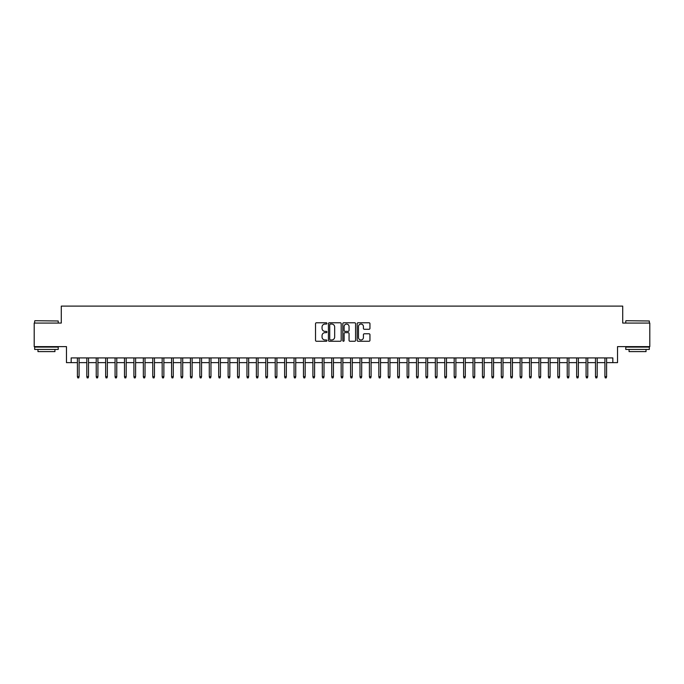 <?xml version="1.0" encoding="UTF-8"?>
<svg xmlns="http://www.w3.org/2000/svg" width="684" height="684" viewBox="0 0 684 684"><rect width="100%" height="100%" fill="white"/><g stroke="black" fill="none" stroke-linecap="round" stroke-linejoin="round"><path stroke-width="1.03" d="M326.926 323.412A0.65 0.65 0 0 0 326.285 322.771L316.453 322.771A0.923 0.923 0 0 0 315.529 323.694L315.529 340.333A0.923 0.923 0 0 0 316.453 341.265L326.285 341.265A0.65 0.65 0 0 0 326.926 340.615A0.65 0.65 0 0 0 326.285 339.965L325.011 339.965A2.958 2.958 0 0 1 322.053 337.007L322.053 335.622A2.958 2.958 0 0 1 325.011 332.663L326.285 332.663A0.65 0.65 0 0 0 326.926 332.014A0.65 0.65 0 0 0 326.285 331.364L325.011 331.364A2.958 2.958 0 0 1 322.053 328.406L322.053 327.02A2.958 2.958 0 0 1 325.011 324.062L326.285 324.062A0.65 0.65 0 0 0 326.926 323.412M369.027 329.286A0.923 0.923 0 0 0 369.95 328.363L369.95 323.694A0.923 0.923 0 0 0 369.027 322.771L358.108 322.771A0.923 0.923 0 0 0 357.185 323.694L357.185 340.333A0.923 0.923 0 0 0 358.108 341.265L369.027 341.265A0.923 0.923 0 0 0 369.95 340.333L369.95 334.698A0.923 0.923 0 0 0 369.027 333.775L364.35 333.775A0.923 0.923 0 0 0 363.426 334.698L363.426 337.494A2.471 2.471 0 0 1 360.955 339.965A2.471 2.471 0 0 1 358.484 337.494L358.484 326.533A2.471 2.471 0 0 1 360.955 324.062A2.471 2.471 0 0 1 363.426 326.533L363.426 328.363A0.923 0.923 0 0 0 364.35 329.286L369.027 329.286M71.17 362.631L71.17 357.92L612.83 357.92L612.83 362.631L617.532 362.631L617.532 346.617L649.8 346.617L649.8 323.062L622.714 323.062L622.714 306.107L61.286 306.107L61.286 323.062L34.2 323.062L34.2 346.617L66.468 346.617L66.468 362.631L77.395 362.631M341.188 323.694A0.923 0.923 0 0 0 340.264 322.771L329.355 322.771A0.923 0.923 0 0 0 328.431 323.694L328.431 340.333A0.923 0.923 0 0 0 329.355 341.265L340.264 341.265A0.923 0.923 0 0 0 341.188 340.333L341.188 323.694M343.736 322.771L354.645 322.771A0.923 0.923 0 0 1 355.569 323.694L355.569 340.333A0.923 0.923 0 0 1 354.645 341.265L349.977 341.265A0.923 0.923 0 0 1 349.054 340.333L349.054 333.587A0.923 0.923 0 0 0 348.122 332.663L345.027 332.663A0.923 0.923 0 0 0 344.103 333.587L344.103 340.615A0.65 0.65 0 0 1 343.453 341.265A0.65 0.65 0 0 1 342.812 340.615L342.812 323.694A0.923 0.923 0 0 1 343.736 322.771M79.087 362.631L86.808 362.631M88.51 362.631L96.23 362.631M97.923 362.631L105.652 362.631M107.345 362.631L115.074 362.631M116.767 362.631L124.488 362.631M126.189 362.631L133.91 362.631M135.603 362.631L143.332 362.631M145.025 362.631L152.754 362.631M154.447 362.631L162.168 362.631M163.869 362.631L171.59 362.631M173.283 362.631L181.012 362.631M182.705 362.631L190.434 362.631M192.127 362.631L199.848 362.631M201.549 362.631L209.27 362.631M210.971 362.631L218.692 362.631M220.385 362.631L228.114 362.631M229.807 362.631L237.528 362.631M239.229 362.631L246.95 362.631M248.651 362.631L256.372 362.631M258.065 362.631L265.794 362.631M267.487 362.631L275.216 362.631M276.909 362.631L284.629 362.631M286.331 362.631L294.052 362.631M295.744 362.631L303.474 362.631M305.167 362.631L312.896 362.631M314.589 362.631L322.309 362.631M324.011 362.631L331.731 362.631M333.424 362.631L341.154 362.631M342.846 362.631L350.576 362.631M352.269 362.631L359.989 362.631M361.691 362.631L369.411 362.631M371.104 362.631L378.833 362.631M380.526 362.631L388.255 362.631M389.948 362.631L397.669 362.631M399.37 362.631L407.091 362.631M408.784 362.631L416.513 362.631M418.206 362.631L425.935 362.631M427.628 362.631L435.349 362.631M437.05 362.631L444.771 362.631M446.472 362.631L454.193 362.631M455.886 362.631L463.615 362.631M465.308 362.631L473.029 362.631M474.73 362.631L482.451 362.631M484.152 362.631L491.873 362.631M493.566 362.631L501.295 362.631M502.988 362.631L510.717 362.631M512.41 362.631L520.131 362.631M521.832 362.631L529.553 362.631M531.246 362.631L538.975 362.631M540.668 362.631L548.397 362.631M550.09 362.631L557.811 362.631M559.512 362.631L567.233 362.631M568.926 362.631L576.655 362.631M578.348 362.631L586.077 362.631M587.77 362.631L595.49 362.631M597.192 362.631L604.913 362.631M606.605 362.631L612.83 362.631M330.372 324.062A0.65 0.65 0 0 0 329.722 324.712L329.722 339.315A0.65 0.65 0 0 0 330.372 339.965L331.714 339.965A2.958 2.958 0 0 0 334.673 337.007L334.673 327.02A2.958 2.958 0 0 0 331.714 324.062L330.372 324.062M349.054 326.584A2.471 2.471 0 0 0 346.574 324.105A2.471 2.471 0 0 0 344.103 326.584L344.103 330.44A0.923 0.923 0 0 0 345.027 331.364L348.122 331.364A0.923 0.923 0 0 0 349.054 330.44L349.054 326.584M77.395 376.662L77.771 377.893L78.711 377.893L79.087 376.662L77.395 376.662L77.395 357.92M79.087 376.662L79.087 357.92M34.952 320.711L58.217 320.993L34.952 320.711M46.444 349.438L34.67 349.438L34.67 347.087L58.217 347.087L58.217 349.438L46.444 349.438M54.925 349.438L54.925 351.61L37.971 351.61L37.971 349.438M626.065 320.711L649.33 320.993L626.065 320.711M637.556 349.438L625.783 349.438L625.783 347.087L649.33 347.087L649.33 349.438L637.556 349.438M646.029 349.438L646.029 351.61L629.075 351.61L629.075 349.438M86.808 376.662L87.184 377.893L88.133 377.893L88.51 376.662L86.808 376.662L86.808 357.92M88.51 376.662L88.51 357.92M96.23 376.662L96.606 377.893L97.547 377.893L97.923 376.662L96.23 376.662L96.23 357.92M97.923 376.662L97.923 357.92M105.652 376.662L106.029 377.893L106.969 377.893L107.345 376.662L105.652 376.662L105.652 357.92M107.345 376.662L107.345 357.92M115.074 376.662L115.451 377.893L116.391 377.893L116.767 376.662L115.074 376.662L115.074 357.92M116.767 376.662L116.767 357.92M124.488 376.662L124.864 377.893L125.813 377.893L126.189 376.662L124.488 376.662L124.488 357.92M126.189 376.662L126.189 357.92M133.91 376.662L134.286 377.893L135.227 377.893L135.603 376.662L133.91 376.662L133.91 357.92M135.603 376.662L135.603 357.92M143.332 376.662L143.708 377.893L144.649 377.893L145.025 376.662L143.332 376.662L143.332 357.92M145.025 376.662L145.025 357.92M152.754 376.662L153.13 377.893L154.071 377.893L154.447 376.662L152.754 376.662L152.754 357.92M154.447 376.662L154.447 357.92M162.168 376.662L162.544 377.893L163.493 377.893L163.869 376.662L162.168 376.662L162.168 357.92M163.869 376.662L163.869 357.92M171.59 376.662L171.966 377.893L172.907 377.893L173.283 376.662L171.59 376.662L171.59 357.92M173.283 376.662L173.283 357.92M181.012 376.662L181.388 377.893L182.329 377.893L182.705 376.662L181.012 376.662L181.012 357.92M182.705 376.662L182.705 357.92M190.434 376.662L190.81 377.893L191.751 377.893L192.127 376.662L190.434 376.662L190.434 357.92M192.127 376.662L192.127 357.92M199.848 376.662L200.232 377.893L201.173 377.893L201.549 376.662L199.848 376.662L199.848 357.92M201.549 376.662L201.549 357.92M209.27 376.662L209.646 377.893L210.587 377.893L210.971 376.662L209.27 376.662L209.27 357.92M210.971 376.662L210.971 357.92M218.692 376.662L219.068 377.893L220.009 377.893L220.385 376.662L218.692 376.662L218.692 357.92M220.385 376.662L220.385 357.92M228.114 376.662L228.49 377.893L229.431 377.893L229.807 376.662L228.114 376.662L228.114 357.92M229.807 376.662L229.807 357.92M237.528 376.662L237.912 377.893L238.853 377.893L239.229 376.662L237.528 376.662L237.528 357.92M239.229 376.662L239.229 357.92M246.95 376.662L247.326 377.893L248.266 377.893L248.651 376.662L246.95 376.662L246.95 357.92M248.651 376.662L248.651 357.92M256.372 376.662L256.748 377.893L257.688 377.893L258.065 376.662L256.372 376.662L256.372 357.92M258.065 376.662L258.065 357.92M265.794 376.662L266.17 377.893L267.111 377.893L267.487 376.662L265.794 376.662L265.794 357.92M267.487 376.662L267.487 357.92M275.216 376.662L275.592 377.893L276.533 377.893L276.909 376.662L275.216 376.662L275.216 357.92M276.909 376.662L276.909 357.92M284.629 376.662L285.006 377.893L285.955 377.893L286.331 376.662L284.629 376.662L284.629 357.92M286.331 376.662L286.331 357.92M294.052 376.662L294.428 377.893L295.368 377.893L295.744 376.662L294.052 376.662L294.052 357.92M295.744 376.662L295.744 357.92M303.474 376.662L303.85 377.893L304.79 377.893L305.167 376.662L303.474 376.662L303.474 357.92M305.167 376.662L305.167 357.92M312.896 376.662L313.272 377.893L314.212 377.893L314.589 376.662L312.896 376.662L312.896 357.92M314.589 376.662L314.589 357.92M322.309 376.662L322.686 377.893L323.635 377.893L324.011 376.662L322.309 376.662L322.309 357.92M324.011 376.662L324.011 357.92M331.731 376.662L332.108 377.893L333.048 377.893L333.424 376.662L331.731 376.662L331.731 357.92M333.424 376.662L333.424 357.92M341.154 376.662L341.53 377.893L342.47 377.893L342.846 376.662L341.154 376.662L341.154 357.92M342.846 376.662L342.846 357.92M350.576 376.662L350.952 377.893L351.892 377.893L352.269 376.662L350.576 376.662L350.576 357.92M352.269 376.662L352.269 357.92M359.989 376.662L360.365 377.893L361.314 377.893L361.691 376.662L359.989 376.662L359.989 357.92M361.691 376.662L361.691 357.92M369.411 376.662L369.787 377.893L370.728 377.893L371.104 376.662L369.411 376.662L369.411 357.92M371.104 376.662L371.104 357.92M378.833 376.662L379.21 377.893L380.15 377.893L380.526 376.662L378.833 376.662L378.833 357.92M380.526 376.662L380.526 357.92M388.255 376.662L388.632 377.893L389.572 377.893L389.948 376.662L388.255 376.662L388.255 357.92M389.948 376.662L389.948 357.92M397.669 376.662L398.045 377.893L398.994 377.893L399.37 376.662L397.669 376.662L397.669 357.92M399.37 376.662L399.37 357.92M407.091 376.662L407.467 377.893L408.408 377.893L408.784 376.662L407.091 376.662L407.091 357.92M408.784 376.662L408.784 357.92M416.513 376.662L416.889 377.893L417.83 377.893L418.206 376.662L416.513 376.662L416.513 357.92M418.206 376.662L418.206 357.92M425.935 376.662L426.312 377.893L427.252 377.893L427.628 376.662L425.935 376.662L425.935 357.92M427.628 376.662L427.628 357.92M435.349 376.662L435.734 377.893L436.674 377.893L437.05 376.662L435.349 376.662L435.349 357.92M437.05 376.662L437.05 357.92M444.771 376.662L445.147 377.893L446.088 377.893L446.472 376.662L444.771 376.662L444.771 357.92M446.472 376.662L446.472 357.92M454.193 376.662L454.569 377.893L455.51 377.893L455.886 376.662L454.193 376.662L454.193 357.92M455.886 376.662L455.886 357.92M463.615 376.662L463.991 377.893L464.932 377.893L465.308 376.662L463.615 376.662L463.615 357.92M465.308 376.662L465.308 357.92M473.029 376.662L473.414 377.893L474.354 377.893L474.73 376.662L473.029 376.662L473.029 357.92M474.73 376.662L474.73 357.92M482.451 376.662L482.827 377.893L483.768 377.893L484.152 376.662L482.451 376.662L482.451 357.92M484.152 376.662L484.152 357.92M491.873 376.662L492.249 377.893L493.19 377.893L493.566 376.662L491.873 376.662L491.873 357.92M493.566 376.662L493.566 357.92M501.295 376.662L501.671 377.893L502.612 377.893L502.988 376.662L501.295 376.662L501.295 357.92M502.988 376.662L502.988 357.92M510.717 376.662L511.093 377.893L512.034 377.893L512.41 376.662L510.717 376.662L510.717 357.92M512.41 376.662L512.41 357.92M520.131 376.662L520.507 377.893L521.456 377.893L521.832 376.662L520.131 376.662L520.131 357.92M521.832 376.662L521.832 357.92M529.553 376.662L529.929 377.893L530.87 377.893L531.246 376.662L529.553 376.662L529.553 357.92M531.246 376.662L531.246 357.92M538.975 376.662L539.351 377.893L540.292 377.893L540.668 376.662L538.975 376.662L538.975 357.92M540.668 376.662L540.668 357.92M548.397 376.662L548.773 377.893L549.714 377.893L550.09 376.662L548.397 376.662L548.397 357.92M550.09 376.662L550.09 357.92M557.811 376.662L558.187 377.893L559.136 377.893L559.512 376.662L557.811 376.662L557.811 357.92M559.512 376.662L559.512 357.92M567.233 376.662L567.609 377.893L568.549 377.893L568.926 376.662L567.233 376.662L567.233 357.92M568.926 376.662L568.926 357.92M576.655 376.662L577.031 377.893L577.971 377.893L578.348 376.662L576.655 376.662L576.655 357.92M578.348 376.662L578.348 357.92M586.077 376.662L586.453 377.893L587.394 377.893L587.77 376.662L586.077 376.662L586.077 357.92M587.77 376.662L587.77 357.92M595.49 376.662L595.867 377.893L596.816 377.893L597.192 376.662L595.49 376.662L595.49 357.92M597.192 376.662L597.192 357.92M604.913 376.662L605.289 377.893L606.229 377.893L606.605 376.662L604.913 376.662L604.913 357.92M606.605 376.662L606.605 357.92M34.67 323.062L34.67 320.993M40.04 347.087L40.04 346.617M52.848 347.087L52.848 346.617M58.217 323.062L58.217 320.993M625.783 323.062L625.783 320.993M631.152 347.087L631.152 346.617M643.96 347.087L643.96 346.617M649.33 323.062L649.33 320.993"/></g></svg>
